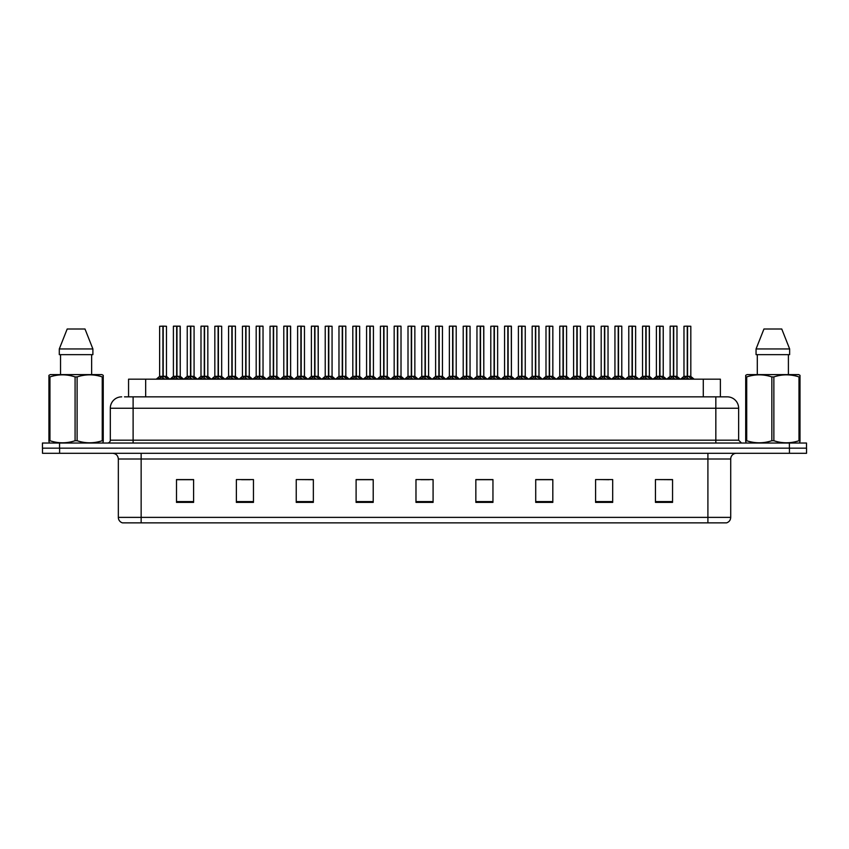 <?xml version="1.0" encoding="UTF-8"?>
<svg xmlns="http://www.w3.org/2000/svg" width="849" height="849" viewBox="0 0 849 849"><rect width="100%" height="100%" fill="white"/><g stroke="black" fill="none" stroke-linecap="round" stroke-linejoin="round"><path stroke-width="1.27" d="M128.56 396.844L128.56 379.174L720.387 379.174L720.387 396.844M730.713 517.381C730.554 520.119 729.185 521.944 726.606 522.857L707.907 522.857L707.907 517.381L730.713 517.381L730.713 459.001A5.699 5.699 0 0 1 736.423 453.292M707.907 522.857L122.447 522.857A5.699 5.699 0 0 1 118.34 517.381L118.34 459.001C118 455.531 116.101 453.631 112.641 453.292M789.443 453.292L806.55 453.292L806.55 448.166L42.45 448.166L42.45 443.029L59.557 443.029L59.557 448.166L789.443 448.166L789.443 453.292L42.503 453.292L42.503 448.166M672.557 502.385L672.557 479.579L655.449 479.579L655.449 502.385L672.557 502.385M612.691 502.385L612.691 479.579L595.584 479.579L595.584 502.385L612.691 502.385M552.816 502.385L552.816 479.579L535.719 479.579L535.719 502.385L552.816 502.385M492.951 502.385L492.951 479.579L475.843 479.579L475.843 502.385L492.951 502.385M193.604 502.385L193.604 479.579L176.496 479.579L176.496 502.385L193.604 502.385M253.469 502.385L253.469 479.579L236.372 479.579L236.372 502.385L253.469 502.385M313.345 502.385L313.345 479.579L296.237 479.579L296.237 502.385L313.345 502.385M373.21 502.385L373.21 479.579L356.102 479.579L356.102 502.385L373.21 502.385M433.086 502.385L433.086 479.579L415.978 479.579L415.978 502.385L433.086 502.385M806.55 453.292L806.55 448.166M545.143 479.696L539.858 479.579M600.328 479.579L608.882 479.696M669.288 479.579L664.077 479.579M655.524 479.579L672.557 479.696M365.717 479.696L360.517 479.579M310.522 479.696L305.322 479.579M296.768 479.579L313.345 479.696M241.572 479.696L250.126 479.696M186.377 479.579L181.092 479.579M489.947 479.579L484.662 479.579M476.109 479.696L492.951 479.696M420.913 479.696L429.467 479.696M373.21 479.696L356.102 479.696M193.604 479.696L176.496 479.696M552.816 479.696L535.719 479.696M124.739 396.844L724.462 396.844M124.485 396.844L133.113 396.844L133.113 408.252L110.306 408.252L110.306 440.185A2.855 2.855 0 0 1 107.452 443.029M121.704 396.844A11.408 11.408 0 0 0 110.306 408.252M727.243 396.844A11.408 11.408 0 0 1 738.641 408.252L715.834 408.252L715.834 396.844L727.062 396.844M738.641 408.252L738.641 440.185L741.495 443.029M806.497 443.029L806.497 448.166L806.497 443.029L59.557 443.029M171.986 379.174L176.666 376.362L176.666 378.357L176.772 375.746L181.654 379.174M176.677 326.143L173.398 326.26L176.677 326.143L173.398 326.26L173.398 376.319L176.666 376.362M180.126 326.143L177.961 326.143L180.243 326.26L180.243 376.319L176.963 376.319L180.243 376.319L180.126 326.143L176.963 326.143L176.963 376.319M176.666 326.26L176.666 376.319L173.398 376.319L170.055 379.174L173.398 376.319M176.963 326.143L176.963 376.362M173.514 326.143L177.961 326.143M178.959 379.174L176.963 378.357M176.666 378.357L174.671 379.174M176.772 326.143L176.666 376.319M162.912 326.26L159.644 326.26L162.912 326.143L162.912 378.357L163.21 375.757L167.9 379.174M163.21 326.26L163.21 376.319L166.478 376.319L166.478 326.26L163.21 326.143L159.644 326.26L159.644 376.319L162.912 376.319L159.644 376.319L156.29 379.174L159.644 376.319M158.222 379.174L162.912 376.362M163.21 326.143L163.21 376.362M165.205 379.174L163.21 378.357M162.912 378.357L160.917 379.174M162.912 326.143L162.912 376.319M163.008 326.143L161.915 326.143M102.888 443.029L103.249 440.727L102.241 440.727L102.241 376.914C93.889 374.154 85.516 374.154 77.1 376.914L75.083 376.914C66.742 374.154 58.358 374.154 49.942 376.914L48.934 376.914L48.934 375.343L50.261 374.611L48.934 375.343L48.934 441.448M77.1 376.914L77.1 440.727C85.441 443.486 93.825 443.486 102.241 440.727M77.1 440.727L75.083 440.727L75.083 376.914M49.942 376.914L49.942 440.727C58.284 443.486 66.668 443.486 75.083 440.727M49.942 440.727L48.934 440.727L49.295 443.029M103.249 383.164L103.249 375.343L101.922 374.611L103.249 375.343L103.249 376.914L102.241 376.914M101.922 374.611L50.261 374.611M84.996 328.998L92.891 348.95L84.996 328.998L67.188 328.998L59.292 348.95L59.292 354.649L92.891 354.649L92.891 348.95L59.292 348.95L67.188 328.998M60.544 354.649L60.544 374.611M91.639 374.611L91.639 354.649L91.639 374.611M103.249 376.914L103.249 441.448M799.652 443.029L800.002 440.727L798.994 440.727L798.994 376.914C790.652 374.154 782.279 374.154 773.864 376.914L771.847 376.914C763.495 374.154 755.122 374.154 746.706 376.914L745.698 376.914L745.698 375.343L747.014 374.611L745.698 375.343L745.698 441.448M773.864 376.914L773.864 440.727C782.205 443.486 790.589 443.486 798.994 440.727M773.864 440.727L771.847 440.727L771.847 376.914M746.706 376.914L746.706 440.727C755.048 443.486 763.431 443.486 771.847 440.727M746.706 440.727L745.698 440.727L746.059 443.029M800.002 383.164L800.002 375.343L798.686 374.611L800.002 375.343L800.002 376.914L798.994 376.914M798.686 374.611L747.014 374.611M781.759 328.998L789.644 348.95L781.759 328.998L763.951 328.998L756.056 348.95L756.056 354.649L789.644 354.649L789.644 348.95L756.056 348.95L763.951 328.998M757.297 354.649L757.297 374.611M788.403 374.611L788.403 354.649M800.002 376.914L800.002 441.448M199.579 379.174L204.269 376.362L204.269 378.357L204.365 375.746L209.247 379.174M204.269 326.143L200.99 326.26L204.269 326.143L200.99 326.26L200.99 376.319L204.269 376.362M207.718 326.143L204.556 326.143L207.835 326.26L207.835 376.319L204.567 376.319L207.941 376.542L204.938 376.542M204.269 326.26L204.269 376.319L201.001 376.319L197.647 379.174L201.001 376.319M204.556 326.143L204.567 376.362M201.107 326.143L205.554 326.143M206.562 379.174L204.567 378.357M204.269 378.357L202.274 379.174M204.567 326.26L204.567 376.319M204.365 326.143L204.269 376.319M227.182 379.174L231.862 376.362L231.862 378.357L231.968 375.746L236.85 379.174M231.873 326.143L228.593 326.26L231.873 326.143L228.593 326.26L228.593 376.319L231.862 376.362M235.322 326.143L232.159 326.143L235.438 326.26L235.438 376.319L232.159 376.319L235.534 376.542L232.541 376.542M231.862 326.26L231.862 376.319L228.593 376.319L225.24 379.174L228.593 376.319M232.159 326.143L232.159 376.362M228.71 326.143L233.157 326.143M234.154 379.174L232.159 378.357M231.862 378.357L229.867 379.174M232.159 326.26L232.159 376.319M231.968 326.143L231.968 375.746M254.774 379.174L259.465 376.362L259.465 378.357L259.561 375.746L264.442 379.174M259.465 326.143L256.186 326.26L259.465 326.143L256.186 326.26L256.186 376.319L259.465 376.362M262.914 326.143L259.752 326.143L263.031 326.26L263.031 376.319L259.762 376.319L263.137 376.542L260.134 376.542M259.465 326.26L259.465 376.319L256.186 376.319L252.843 379.174L256.186 376.319M259.752 326.143L259.762 376.362M256.302 326.143L260.749 326.143M261.757 379.174L259.762 378.357M259.465 378.357L257.47 379.174M259.762 326.26L259.762 376.319M259.561 326.143L259.465 376.319M282.367 379.174L287.058 376.362L287.058 378.357L287.153 375.746L292.045 379.174M287.058 326.143L283.789 326.26L287.058 326.143L283.789 326.26L283.789 376.319L287.058 376.362M290.517 326.143L288.342 326.143L290.623 326.26L290.623 376.319L287.355 376.319L290.623 376.319L290.517 326.143L287.355 326.143L287.355 376.319M287.058 326.26L287.058 376.319L283.789 376.319L283.789 326.26M287.355 326.143L287.355 376.362M283.895 326.143L288.342 326.143M289.35 379.174L287.355 378.357M287.058 378.357L285.062 379.174M287.153 326.143L287.058 376.319M190.505 326.26L187.236 326.26L190.516 326.143L190.505 378.357L190.802 375.757L195.493 379.174M190.802 326.26L190.802 376.319L194.081 376.319L194.081 326.26L190.802 326.143L187.236 326.26L187.236 376.319L190.505 376.319L187.236 376.319L183.893 379.174L187.236 376.319M218.108 326.26L214.829 326.26L218.108 326.143L218.108 378.357L218.405 375.757L223.085 379.174M218.405 326.26L218.405 376.319L221.674 376.319L221.674 326.26L218.395 326.143L214.829 326.26L214.829 376.319L218.108 376.319L214.839 376.319L211.486 379.174L214.839 376.319M245.701 326.26L242.432 326.26L245.711 326.143L245.701 378.357L245.998 375.757L250.688 379.174M245.998 326.26L245.998 376.319L249.277 376.319L249.277 326.26L245.998 326.143L242.432 326.26L242.432 376.319L245.701 376.319L242.432 376.319L239.078 379.174L242.432 376.319M273.293 326.26L270.024 326.26L273.304 326.143L273.293 378.357L273.601 375.757L278.281 379.174M276.87 326.26L273.59 326.143L276.87 326.26L276.87 376.319L276.87 326.26L270.024 326.26L270.024 376.319L273.293 376.319M185.825 379.174L190.505 376.362M190.802 326.143L190.802 376.362M190.516 326.143L190.505 376.319M192.797 379.174L190.802 378.357M190.505 378.357L188.51 379.174M190.611 326.143L189.518 326.143M213.417 379.174L218.108 376.362M218.395 326.143L218.405 376.362M220.4 379.174L218.405 378.357M218.108 378.357L216.113 379.174M218.108 326.143L218.108 376.319M218.204 326.143L217.111 326.143M241.01 379.174L245.701 376.362M245.998 326.143L245.998 376.362M247.993 379.174L245.998 378.357M245.701 378.357L243.705 379.174M245.711 326.143L245.701 376.319M245.796 326.143L244.714 326.143M268.613 379.174L273.293 376.362M270.024 326.26L270.024 376.319L273.304 376.319L273.399 326.143L272.306 326.143M273.59 326.143L273.601 376.362M273.601 376.319L276.87 376.319L273.601 376.319L273.601 326.26M275.596 379.174L273.601 378.357M273.293 378.357L271.298 379.174M296.205 379.174L300.896 376.362L300.896 378.357L300.992 375.746L305.884 379.174M300.896 326.143L297.628 326.26L300.896 326.143L297.628 326.26L297.628 376.319L300.896 376.362M301.193 326.26L304.462 326.26L301.193 326.26L301.193 376.319L304.462 376.319L304.462 326.26L299.909 326.143M300.896 326.26L300.896 376.319L297.628 376.319L297.628 326.26M301.193 326.143L301.193 376.362M303.189 379.174L301.193 378.357M300.896 378.357L298.901 379.174M300.992 326.143L300.896 376.319M323.809 379.174L328.489 376.362L328.489 378.357L328.595 375.746L333.477 379.174M328.499 326.143L325.22 326.26L328.499 326.143L325.22 326.26L325.22 376.319L328.489 376.362M328.786 326.26L332.065 326.26L328.786 326.26L328.786 376.319L332.065 376.319L332.065 326.26L327.502 326.143M328.489 326.26L328.489 376.319L325.22 376.319L325.22 326.26M328.786 326.143L328.786 376.362M330.781 379.174L328.786 378.357M328.489 378.357L326.494 379.174M328.595 326.143L328.489 376.319M351.401 379.174L356.092 376.362L356.092 378.357L356.187 375.746L361.069 379.174M356.092 326.143L352.813 326.26L356.092 326.143L352.813 326.26L352.813 376.319L356.092 376.362M356.389 326.26L359.658 326.26L356.389 326.26L356.389 376.319L359.658 376.319L359.658 326.26L355.094 326.143M356.092 326.26L356.092 376.319L352.823 376.319L352.813 326.26M356.378 326.143L356.389 376.362M358.384 379.174L356.389 378.357M356.092 378.357L354.097 379.174M356.187 326.143L356.092 376.319M378.994 379.174L383.684 376.362L383.684 378.357L383.78 375.746L388.672 379.174M383.695 326.143L380.416 326.26L383.695 326.143L380.416 326.26L380.416 376.319L383.684 376.362M383.981 326.26L387.261 326.26L383.981 326.26L383.981 376.319L387.261 376.319L387.261 326.26L382.697 326.143M383.684 326.26L383.684 376.319L380.416 376.319L377.062 379.174L380.416 376.319M383.981 326.143L383.981 376.362M385.977 379.174L383.981 378.357M383.684 378.357L381.689 379.174M383.78 326.143L383.684 376.319M406.597 379.174L411.287 376.362L411.277 378.357L411.383 375.746L416.265 379.174M411.287 326.143L408.008 326.26L411.287 326.143L408.008 326.26L408.008 376.319L411.287 376.362M411.585 326.26L414.853 326.26L411.585 326.26L411.585 376.319L414.853 376.319L414.853 326.26L410.29 326.143M411.287 326.26L411.287 376.319L408.008 376.319L404.665 379.174L408.008 376.319M411.574 326.143L411.585 376.362M413.58 379.174L411.585 378.357M411.277 378.357L409.292 379.174M411.383 326.143L411.287 376.319M434.189 379.174L438.88 376.362L438.88 378.357L438.975 375.746L443.868 379.174M438.88 326.143L435.611 326.26L438.88 326.143L435.611 326.26L435.611 376.319L438.88 376.362M439.177 326.26L442.446 326.26L439.177 326.26L439.177 376.319L442.446 376.319L442.446 326.26L437.893 326.143M438.88 326.26L438.88 376.319L435.611 376.319L432.258 379.174L435.611 376.319M439.177 326.143L439.177 376.362M441.172 379.174L439.177 378.357M438.88 378.357L436.885 379.174M438.975 326.143L438.88 376.319M461.792 379.174L466.472 376.362L466.472 378.357L466.579 375.746L471.46 379.174M466.483 326.143L463.204 326.26L466.483 326.143L463.204 326.26L463.204 376.319L466.472 376.362M466.77 326.26L470.049 326.26L466.77 326.26L466.77 376.319L470.049 376.319L470.049 326.26L465.485 326.143M466.472 326.26L466.472 376.319L463.204 376.319L463.204 326.26M466.77 326.143L466.77 376.362M468.765 379.174L466.77 378.357M466.472 378.357L464.477 379.174M466.579 326.143L466.472 376.319M489.385 379.174L494.076 376.362L494.076 378.357L494.171 375.746L499.053 379.174M494.076 326.143L490.796 326.26L494.076 326.143L490.796 326.26L490.796 376.319L494.076 376.362M494.373 326.26L497.641 326.26L494.373 326.26L494.373 376.319L497.641 376.319L497.641 326.26L493.078 326.143M494.076 326.26L494.076 376.319L490.807 376.319L487.453 379.174L490.701 376.542L493.694 376.542M494.362 326.143L494.373 376.362M496.368 379.174L494.373 378.357M494.076 378.357L492.08 379.174M494.171 326.143L494.076 376.319M516.988 379.174L521.668 376.362L521.668 378.357L521.764 375.746L526.656 379.174M521.679 326.143L518.399 326.26L521.679 326.143L518.399 326.26L518.399 376.319L521.668 376.362M521.965 326.26L525.244 326.26L521.965 326.26L521.965 376.319L525.244 376.319L525.244 326.26L520.681 326.143M521.668 326.26L521.668 376.319L518.399 376.319L518.399 326.26M521.965 326.143L521.965 376.362M523.96 379.174L521.965 378.357M521.668 378.357L519.673 379.174M521.764 326.143L521.668 376.319M544.58 379.174L549.271 376.362L549.271 378.357L549.367 375.746L554.248 379.174M549.271 326.143L545.992 326.26L549.271 326.143L545.992 326.26L545.992 376.319L549.271 376.362M549.568 326.26L552.837 326.26L549.568 326.26L549.568 376.319L552.837 376.319L552.837 326.26L548.274 326.143M549.271 326.26L549.271 376.319L545.992 376.319L542.649 379.174L545.886 376.542L548.889 376.542M549.558 326.143L549.568 376.362M551.563 379.174L549.568 378.357M549.271 378.357L547.276 379.174M549.367 326.143L549.271 376.319M572.173 379.174L576.864 376.362L576.864 378.357L576.959 375.746L581.852 379.174M576.864 326.143L573.595 326.26L576.864 326.143L573.595 326.26L573.595 376.319L576.864 376.362M577.161 326.26L580.429 326.26L577.161 326.26L577.161 376.319L580.429 376.319L580.429 326.26L575.877 326.143M576.864 326.26L576.864 376.319L573.595 376.319L573.595 326.26M577.161 326.143L577.161 376.362M579.156 379.174L577.161 378.357M576.864 378.357L574.869 379.174M576.959 326.143L576.864 376.319M599.776 379.174L604.456 376.362L604.456 378.357L604.562 375.746L609.444 379.174M604.467 326.143L601.188 326.26L604.467 326.143L601.188 326.26L601.188 376.319L604.456 376.362M604.753 326.26L608.033 326.26L604.753 326.26L604.753 376.319L608.033 376.319L608.033 326.26L603.469 326.143M604.456 326.26L604.456 376.319L601.188 376.319L601.188 326.26M604.753 326.143L604.753 376.362M606.748 379.174L604.753 378.357M604.456 378.357L602.461 379.174M604.562 326.143L604.456 376.319M627.369 379.174L632.059 376.362L632.059 378.357L632.155 375.746L637.037 379.174M632.059 326.143L628.78 326.26L632.059 326.143L628.78 326.26L628.78 376.319L632.059 376.362M632.356 326.26L635.625 326.26L632.356 326.26L632.356 376.319L635.625 376.319L635.625 326.26L631.062 326.143M632.059 326.26L632.059 376.319L628.791 376.319L628.78 326.26M632.346 326.143L632.356 376.362M634.352 379.174L632.356 378.357M632.059 378.357L630.064 379.174M632.155 326.143L632.059 376.319M654.972 379.174L659.652 376.362L659.652 378.357L659.758 375.746L664.64 379.174M659.662 326.143L656.383 326.26L659.662 326.143L656.383 326.26L656.383 376.319L659.652 376.362M659.949 326.26L663.228 326.26L659.949 326.26L659.949 376.319L663.228 376.319L663.228 326.26L658.665 326.143M659.652 326.26L659.652 376.319L656.383 376.319L653.03 379.174L656.277 376.542L659.28 376.542M659.949 326.143L659.949 376.362M661.944 379.174L659.949 378.357M659.652 378.357L657.657 379.174M659.758 326.143L659.652 376.319M682.564 379.174L687.255 376.362L687.255 378.357L687.35 375.746L692.232 379.174M687.255 326.143L683.976 326.26L687.255 326.143L683.976 326.26L683.976 376.319L687.255 376.362M687.552 326.26L690.821 326.26L687.552 326.26L687.552 376.319L690.821 376.319L690.821 326.26L686.257 326.143M687.255 326.26L687.255 376.319L683.976 376.319L680.633 379.174L683.976 376.319M687.541 326.143L687.552 376.362M689.547 379.174L687.552 378.357M687.255 378.357L685.26 379.174M687.35 326.143L687.255 376.319M309.97 379.174L314.65 376.362L314.65 378.357L314.756 375.746L319.638 379.174M314.661 326.143L311.381 326.26L314.661 326.143L311.381 326.26L311.381 376.319L314.65 376.362M318.11 326.143L315.945 326.143L318.226 326.26L318.226 376.319L314.947 376.319L318.226 376.319L318.11 326.143L314.947 326.143L314.947 376.319M314.65 326.26L314.65 376.319L311.381 376.319L308.038 379.174L311.381 376.319M314.947 326.143L314.947 376.362M311.498 326.143L315.945 326.143M316.942 379.174L314.947 378.357M314.65 378.357L312.655 379.174M314.756 326.143L314.65 376.319M337.562 379.174L342.253 376.362L342.253 378.357L342.349 375.746L347.23 379.174M342.253 326.143L338.974 326.26L342.253 326.143L338.974 326.26L338.974 376.319L342.253 376.362M345.702 326.143L342.54 326.143L345.819 326.26L345.819 376.319L342.55 376.319L345.925 376.542L342.922 376.542M342.253 326.26L342.253 376.319L338.984 376.319L335.631 379.174L338.984 376.319M342.54 326.143L342.55 376.362M339.091 326.143L343.537 326.143M344.545 379.174L342.55 378.357M342.253 378.357L340.258 379.174M342.55 326.26L342.55 376.319M342.349 326.143L342.253 376.319M365.166 379.174L369.846 376.362L369.846 378.357L369.952 375.746L374.834 379.174M369.856 326.143L366.577 326.26L369.856 326.143L366.577 326.26L366.577 376.319L369.846 376.362M373.305 326.143L370.143 326.143L373.422 326.26L373.422 376.319L370.143 376.319L373.518 376.542L370.525 376.542M369.846 326.26L369.846 376.319L366.577 376.319L363.223 379.174L366.577 376.319M370.143 326.143L370.143 376.362M366.694 326.143L371.14 326.143M372.138 379.174L370.143 378.357M369.846 378.357L367.85 379.174M370.143 326.26L370.143 376.319M369.952 326.143L369.846 376.319M392.758 379.174L397.449 376.362L397.449 378.357L397.544 375.746L402.426 379.174M397.449 326.143L394.169 326.26L397.449 326.143L394.169 326.26L394.169 376.319L397.449 376.362M400.898 326.143L397.735 326.143L401.015 326.26L401.015 376.319L397.746 376.319L401.121 376.542L398.117 376.542M397.449 326.26L397.449 376.319L394.169 376.319L390.827 379.174L394.063 376.542L397.067 376.542M397.735 326.143L397.746 376.362M394.286 326.143L398.733 326.143M399.741 379.174L397.746 378.357M397.449 378.357L395.454 379.174M397.746 326.26L397.746 376.319M397.544 326.143L397.449 376.319M304.462 326.26L304.462 376.319L301.193 376.319M332.065 326.26L332.065 376.319L328.786 376.319M359.658 326.26L359.658 376.319L356.389 376.319M420.351 379.174L425.041 376.362L425.041 378.357L425.137 375.746L430.029 379.174M425.041 326.143L421.773 326.26L425.041 326.143L421.773 326.26L421.773 376.319L425.041 376.362M428.501 326.143L425.338 326.143L428.607 326.26L428.607 376.319L425.338 376.319L428.713 376.542L425.71 376.542M425.041 326.26L425.041 376.319L421.773 376.319L418.419 379.174L421.773 376.319M425.338 326.143L425.338 376.362M421.879 326.143L426.325 326.143M427.334 379.174L425.338 378.357M425.041 378.357L423.046 379.174M425.338 326.26L425.338 376.319M425.137 326.143L425.041 376.319M447.954 379.174L452.634 376.362L452.634 378.357L452.74 375.746L457.622 379.174M452.644 326.143L449.365 326.26L452.644 326.143L449.365 326.26L449.365 376.319L452.634 376.362M456.093 326.143L452.931 326.143L456.21 326.26L456.21 376.319L452.931 376.319L456.316 376.542L453.313 376.542M452.634 326.26L452.634 376.319L449.365 376.319L449.365 326.26M452.931 326.143L452.931 376.362M449.482 326.143L453.928 326.143M454.926 379.174L452.931 378.357M452.634 378.357L450.639 379.174M452.931 326.26L452.931 376.319M452.74 326.143L452.634 376.319M475.546 379.174L480.237 376.362L480.237 378.357L480.332 375.746L485.214 379.174M480.237 326.143L476.958 326.26L480.237 326.143L476.958 326.26L476.958 376.319L480.237 376.362M483.686 326.143L481.521 326.143L483.803 326.26L483.803 376.319L480.534 376.319L483.803 376.319L483.686 326.143L480.523 326.143L480.534 376.319M480.237 326.26L480.237 376.319L476.968 376.319L476.958 326.26M480.523 326.143L480.534 376.362M477.074 326.143L481.521 326.143M482.529 379.174L480.534 378.357M480.237 378.357L478.242 379.174M480.332 326.143L480.237 376.319M503.149 379.174L507.829 376.362L507.829 378.357L507.935 375.746L512.817 379.174M507.84 326.143L504.561 326.26L507.84 326.143L504.561 326.26L504.561 376.319L507.829 376.362M511.289 326.143L509.124 326.143L511.406 326.26L511.406 376.319L508.127 376.319L511.406 376.319L511.289 326.143L508.127 326.143L508.127 376.319M507.829 326.26L507.829 376.319L504.561 376.319L504.561 326.26M508.127 326.143L508.127 376.362M504.677 326.143L509.124 326.143M510.122 379.174L508.127 378.357M507.829 378.357L505.834 379.174M507.935 326.143L507.829 376.319M530.742 379.174L535.432 376.362L535.432 378.357L535.528 375.746L540.41 379.174M535.432 326.143L532.153 326.26L535.432 326.143L532.153 326.26L532.153 376.319L535.432 376.362M538.882 326.143L536.717 326.143L538.998 326.26L538.998 376.319L535.73 376.319L538.998 376.319L538.882 326.143L535.719 326.143L535.73 376.319M535.432 326.26L535.432 376.319L532.153 376.319L532.153 326.26M535.719 326.143L535.73 376.362M532.27 326.143L536.717 326.143M537.725 379.174L535.73 378.357M535.432 378.357L533.437 379.174M535.528 326.143L535.432 376.319M558.334 379.174L563.025 376.362L563.025 378.357L563.12 375.746L568.013 379.174M563.025 326.143L559.756 326.26L563.025 326.143L559.756 326.26L559.756 376.319L563.025 376.362M566.485 326.143L563.322 326.143L566.591 326.26L566.591 376.319L563.322 376.319L566.697 376.542L563.694 376.542M563.025 326.26L563.025 376.319L559.756 376.319L556.403 379.174L559.756 376.319M563.322 326.143L563.322 376.362M559.862 326.143L564.309 326.143M565.317 379.174L563.322 378.357M563.025 378.357L561.03 379.174M563.322 326.26L563.322 376.319M563.12 326.143L563.025 376.319M470.049 326.26L470.049 376.319L466.77 376.319M585.937 379.174L590.617 376.362L590.617 378.357L590.724 375.746L595.605 379.174M590.628 326.143L587.349 326.26L590.628 326.143L587.349 326.26L587.349 376.319L590.617 376.362M594.077 326.143L590.915 326.143L594.194 326.26L594.194 376.319L590.915 376.319L594.3 376.542L591.297 376.542M590.617 326.26L590.617 376.319L587.349 376.319L587.349 326.26M590.915 326.143L590.915 376.362M587.466 326.143L591.912 326.143M592.91 379.174L590.915 378.357M590.617 378.357L588.622 379.174M590.915 326.26L590.915 376.319M590.724 326.143L590.617 376.319M613.53 379.174L618.221 376.362L618.221 378.357L618.316 375.746L623.208 379.174M618.221 326.143L614.941 326.26L618.221 326.143L614.941 326.26L614.941 376.319L618.221 376.362M621.67 326.143L618.507 326.143L621.786 326.26L621.786 376.319L618.518 376.319L621.893 376.542L618.889 376.542M618.221 326.26L618.221 376.319L614.952 376.319L611.598 379.174L614.952 376.319M618.507 326.143L618.518 376.362M615.058 326.143L619.505 326.143M620.513 379.174L618.518 378.357M618.221 378.357L616.225 379.174M618.518 326.26L618.518 376.319M618.316 326.143L618.221 376.319M641.133 379.174L645.813 376.362L645.813 378.357L645.919 375.746L650.801 379.174M645.824 326.143L642.544 326.26L645.824 326.143L642.544 326.26L642.544 376.319L645.813 376.362M649.273 326.143L647.108 326.143L649.389 326.26L649.389 376.319L646.11 376.319L649.389 376.319L649.273 326.143L646.11 326.143L646.11 376.319M645.813 326.26L645.813 376.319L642.544 376.319L639.201 379.174L642.544 376.319M646.11 326.143L646.11 376.362M642.661 326.143L647.108 326.143M648.105 379.174L646.11 378.357M645.813 378.357L643.818 379.174M645.919 326.143L645.813 376.319M668.725 379.174L673.416 376.362L673.416 378.357L673.512 375.746L678.393 379.174M673.416 326.143L670.137 326.26L673.416 326.143L670.137 326.26L670.137 376.319L673.416 376.362M676.865 326.143L673.703 326.143L676.982 326.26L676.982 376.319L673.713 376.319L677.088 376.542L674.085 376.542M673.416 326.26L673.416 376.319L670.137 376.319L670.137 326.26M673.703 326.143L673.713 376.362M670.254 326.143L674.7 326.143M675.708 379.174L673.713 378.357M673.416 378.357L671.421 379.174M673.713 326.26L673.713 376.319M673.512 326.143L673.416 376.319M580.429 326.26L580.429 376.319L577.161 376.319M608.033 326.26L608.033 376.319L604.753 376.319M635.625 326.26L635.625 376.319L632.356 376.319M663.228 326.26L663.228 376.319L659.949 376.319M690.821 326.26L690.821 376.319L687.552 376.319M163.21 376.319L166.478 376.319L163.581 376.542M190.802 376.319L194.081 376.319L191.184 376.542M218.405 376.319L221.674 376.319L218.777 376.542M245.998 376.319L249.266 376.319L246.38 376.542M383.981 376.319L387.25 376.319L384.364 376.542M411.585 376.319L414.853 376.319L411.956 376.542M439.177 376.319L442.446 376.319L439.549 376.542M494.373 376.319L497.641 376.319L494.744 376.542M521.965 376.319L525.234 376.319L522.347 376.542M549.568 376.319L552.837 376.319L549.94 376.542M145.667 396.844L145.667 379.174M703.28 396.844L703.28 379.174M707.907 453.292L707.907 459.001L118.34 459.001M730.713 459.001L707.907 459.001L707.907 517.381L141.146 517.381L141.146 522.857M118.34 517.381L141.146 517.381L141.146 453.292M59.61 453.292L59.61 448.166M433.086 501.589L415.978 501.589M373.21 501.589L356.102 501.589M313.345 501.589L296.237 501.589M253.469 501.589L236.372 501.589M193.604 501.589L176.496 501.589M492.951 501.589L475.843 501.589M552.816 501.589L535.719 501.589M612.691 501.589L595.584 501.589M672.557 501.589L655.449 501.589M133.113 443.029L133.113 440.185L738.641 440.185M110.306 440.185L133.113 440.185L133.113 408.252L715.834 408.252L715.834 443.029M789.39 443.029L789.39 448.166M176.295 376.542L173.292 376.542M180.349 376.542L183.586 379.174L180.243 376.319L177.345 376.542M180.243 326.26L176.963 326.26M180.71 378.251L180.71 379.174M172.931 378.251L172.931 379.174M162.53 376.542L159.538 376.542M166.945 378.251L166.945 379.174M159.177 378.251L159.177 379.174M203.887 376.542L200.895 376.542M208.302 378.251L208.302 379.174M200.534 378.251L200.534 379.174M231.49 376.542L228.487 376.542M231.957 375.746L231.862 376.319M235.895 378.251L235.895 379.174M228.126 378.251L228.126 379.174M259.083 376.542L256.08 376.542M263.498 378.251L263.498 379.174M255.719 378.251L255.719 379.174M286.686 376.542L283.789 376.319L280.435 379.174L283.683 376.542M290.729 376.542L293.977 379.174L290.623 376.319L287.726 376.542M290.623 326.26L287.355 326.26M291.09 378.251L291.09 379.174M283.322 378.251L283.322 379.174M190.134 376.542L187.13 376.542M194.548 378.251L194.548 379.174M186.769 378.251L186.769 379.174M217.726 376.542L214.733 376.542M222.141 378.251L222.141 379.174M214.373 378.251L214.373 379.174M245.329 376.542L242.326 376.542M249.733 378.251L249.733 379.174M241.965 378.251L241.965 379.174M272.922 376.542L270.024 376.319L266.682 379.174L269.918 376.542M276.87 376.319L280.212 379.174L276.976 376.542L273.972 376.542M277.336 378.251L277.336 379.174M269.558 378.251L269.558 379.174M300.525 376.542L297.628 376.319L294.274 379.174L297.521 376.542M304.568 376.542L307.816 379.174L304.462 376.319L301.565 376.542M304.929 378.251L304.929 379.174M297.161 378.251L297.161 379.174M328.117 376.542L325.22 376.319L321.877 379.174L325.114 376.542M332.171 376.542L335.408 379.174L332.065 376.319L329.168 376.542M332.532 378.251L332.532 379.174M324.753 378.251L324.753 379.174M355.71 376.542L352.823 376.319L349.47 379.174L352.717 376.542M359.658 376.319L356.76 376.542M360.125 378.251L360.125 379.174M352.356 378.251L352.356 379.174M383.313 376.542L380.31 376.542M387.717 378.251L387.717 379.174M379.949 378.251L379.949 379.174M410.905 376.542L407.902 376.542M415.32 378.251L415.32 379.174M407.541 378.251L407.541 379.174M438.509 376.542L435.505 376.542M442.913 378.251L442.913 379.174M435.144 378.251L435.144 379.174M466.101 376.542L463.204 376.319M470.049 376.319L467.152 376.542M470.516 378.251L470.516 379.174M462.737 378.251L462.737 379.174M498.108 378.251L498.108 379.174M490.34 378.251L490.34 379.174M521.297 376.542L518.399 376.319M525.701 378.251L525.701 379.174M517.932 378.251L517.932 379.174M553.304 378.251L553.304 379.174M545.525 378.251L545.525 379.174M576.492 376.542L573.595 376.319M580.429 376.319L577.532 376.542M580.896 378.251L580.896 379.174M573.128 378.251L573.128 379.174M604.085 376.542L601.188 376.319M608.033 376.319L605.135 376.542M608.5 378.251L608.5 379.174M600.721 378.251L600.721 379.174M631.677 376.542L628.791 376.319M635.625 376.319L632.728 376.542M636.092 378.251L636.092 379.174M628.324 378.251L628.324 379.174M663.218 376.319L660.331 376.542M663.685 378.251L663.685 379.174M655.916 378.251L655.916 379.174M686.873 376.542L683.87 376.542M690.821 376.319L687.923 376.542M691.288 378.251L691.288 379.174M683.509 378.251L683.509 379.174M314.279 376.542L311.275 376.542M318.333 376.542L321.569 379.174L318.226 376.319L315.329 376.542M318.226 326.26L314.947 326.26M318.693 378.251L318.693 379.174M310.914 378.251L310.914 379.174M341.871 376.542L338.878 376.542M346.286 378.251L346.286 379.174M338.518 378.251L338.518 379.174M369.474 376.542L366.471 376.542M373.878 378.251L373.878 379.174M366.11 378.251L366.11 379.174M401.481 378.251L401.481 379.174M393.703 378.251L393.703 379.174M424.67 376.542L421.666 376.542M429.074 378.251L429.074 379.174M421.306 378.251L421.306 379.174M452.262 376.542L449.365 376.319L446.022 379.174L449.259 376.542M456.677 378.251L456.677 379.174M448.898 378.251L448.898 379.174M479.855 376.542L476.968 376.319L473.615 379.174L476.862 376.542M483.909 376.542L487.156 379.174L483.803 376.319L480.905 376.542M483.803 326.26L480.534 326.26M484.27 378.251L484.27 379.174M476.501 378.251L476.501 379.174M507.458 376.542L504.561 376.319L501.218 379.174L504.455 376.542M511.501 376.542L514.749 379.174L511.395 376.319L508.509 376.542M511.406 326.26L508.127 326.26M511.862 378.251L511.862 379.174M504.094 378.251L504.094 379.174M535.05 376.542L532.153 376.319L528.81 379.174L532.047 376.542M539.104 376.542L542.341 379.174L538.998 376.319L536.101 376.542M538.998 326.26L535.73 326.26M539.465 378.251L539.465 379.174M531.686 378.251L531.686 379.174M562.654 376.542L559.65 376.542M567.058 378.251L567.058 379.174M559.289 378.251L559.289 379.174M590.246 376.542L587.349 376.319L584.006 379.174L587.243 376.542M594.661 378.251L594.661 379.174M586.882 378.251L586.882 379.174M617.839 376.542L614.846 376.542M622.253 378.251L622.253 379.174M614.485 378.251L614.485 379.174M645.442 376.542L642.438 376.542M649.485 376.542L652.732 379.174L649.379 376.319L646.492 376.542M649.389 326.26L646.11 326.26M649.846 378.251L649.846 379.174M642.077 378.251L642.077 379.174M673.034 376.542L670.137 376.319L666.794 379.174L670.031 376.542M677.449 378.251L677.449 379.174M669.67 378.251L669.67 379.174M166.584 376.542L169.832 379.174L166.478 376.319M207.941 376.542L211.189 379.174L207.835 376.319M235.534 376.542L238.781 379.174L235.428 376.319M263.137 376.542L266.374 379.174L263.031 376.319M194.188 376.542L197.424 379.174L194.188 376.542M221.78 376.542L225.017 379.174L221.78 376.542M249.373 376.542L252.62 379.174L249.266 376.319M359.764 376.542L363.001 379.174L359.764 376.542M387.356 376.542L390.604 379.174L387.356 376.542M414.959 376.542L418.196 379.174L414.853 376.319M442.552 376.542L445.799 379.174L442.446 376.319M463.098 376.542L459.861 379.174L463.098 376.542M470.155 376.542L473.392 379.174L470.155 376.542M497.747 376.542L500.984 379.174L497.747 376.542M518.293 376.542L515.046 379.174L518.293 376.542M525.34 376.542L528.587 379.174L525.34 376.542M552.943 376.542L556.18 379.174L552.943 376.542M573.489 376.542L570.241 379.174L573.489 376.542M580.536 376.542L583.783 379.174L580.536 376.542M601.081 376.542L597.845 379.174L601.081 376.542M608.139 376.542L611.376 379.174L608.139 376.542M628.684 376.542L625.437 379.174L628.684 376.542M635.731 376.542L638.979 379.174L635.731 376.542M663.324 376.542L666.571 379.174L663.324 376.542M690.927 376.542L694.164 379.174L690.927 376.542M345.925 376.542L349.172 379.174L345.819 376.319M373.518 376.542L376.765 379.174L373.411 376.319M401.121 376.542L404.357 379.174L401.015 376.319M428.713 376.542L431.961 379.174L428.607 376.319M456.316 376.542L459.553 379.174L456.21 376.319M566.697 376.542L569.944 379.174L566.591 376.319M594.3 376.542L597.537 379.174L594.194 376.319M621.893 376.542L625.14 379.174L621.786 376.319M677.088 376.542L680.325 379.174L677.088 376.542"/></g></svg>
